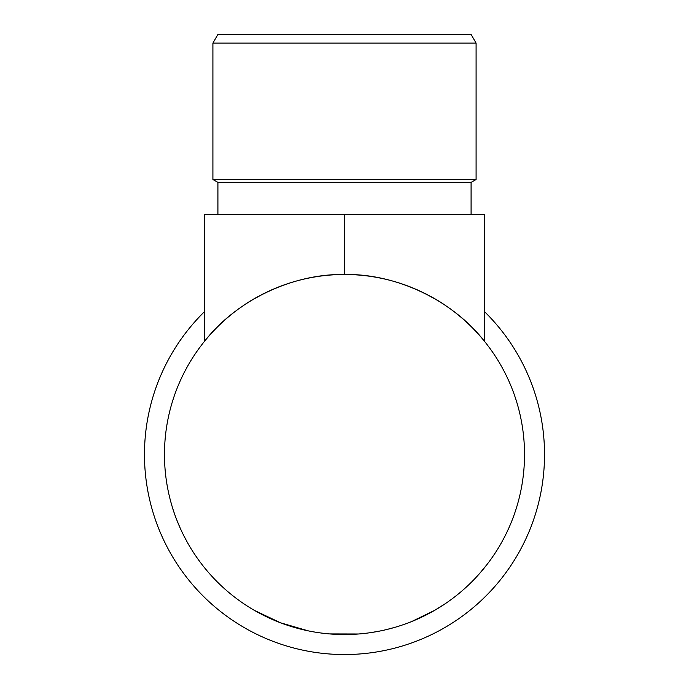 <?xml version="1.0" encoding="UTF-8"?>
<svg xmlns="http://www.w3.org/2000/svg" width="689" height="689" viewBox="0 0 689 689"><rect width="100%" height="100%" fill="white"/><g stroke="black" fill="none" stroke-linecap="round" stroke-linejoin="round"><path stroke-width="1.03" d="M484.522 311.669A200.034 200.034 0 0 1 344.5 654.55A200.034 200.034 0 0 1 204.478 311.669M212.91 43.114L217.913 34.45L471.087 34.45L476.09 43.114L212.91 43.114L212.91 179.476L476.09 179.476L471.087 182.361L217.913 182.361L212.91 179.476M476.09 43.114L476.09 179.476M217.913 182.361L217.913 214.477M471.087 182.361L471.087 214.477M467.831 585.667L466.186 587.192M464.946 588.32L462.543 590.447M439.091 607.689L436.921 609.016M421.186 617.396L415.76 619.842M415.2 620.083L412.582 621.177M434.673 610.333L411.574 621.59M362.741 633.622L359.064 633.958M358.581 633.992L329.488 633.923M399.439 625.956L395.383 627.205M308.198 630.848L280.475 622.778L254.456 610.411M187.081 541.873L183.55 535.164M181 529.867C176.884 520.634 173.938 512.849 172.138 506.501L170.631 501.213M200.146 562.095L196.572 557.117M192.662 551.243L190.956 548.513M187.055 541.812L184.127 536.318M179.312 526.095L177.719 522.296M175.635 516.922L175.376 516.225M524.527 454.516A180.027 180.027 0 0 1 344.5 634.543A180.027 180.027 0 0 1 164.473 454.516A180.027 180.027 0 0 1 344.5 274.489A180.027 180.027 0 0 1 524.527 454.516M484.522 341.365C452.587 300.326 396.494 273.533 344.5 274.489C292.506 273.533 236.413 300.326 204.478 341.365L204.478 214.477L484.522 214.477L484.522 341.365M395.348 627.214L386.391 629.608M384.962 629.944L381.93 630.616M380.294 630.952L371.423 632.519M363.482 633.544L359.012 633.958M357.117 634.104L353.474 634.319M351.691 634.405L336.335 634.362M429.755 613.081L418.55 618.61M445.576 603.495L434.725 610.308M475.625 577.873L472.912 580.689M469.674 583.91L466.927 586.511M487.209 564.265L479.415 573.722M344.5 274.489L344.5 214.477"/></g></svg>
